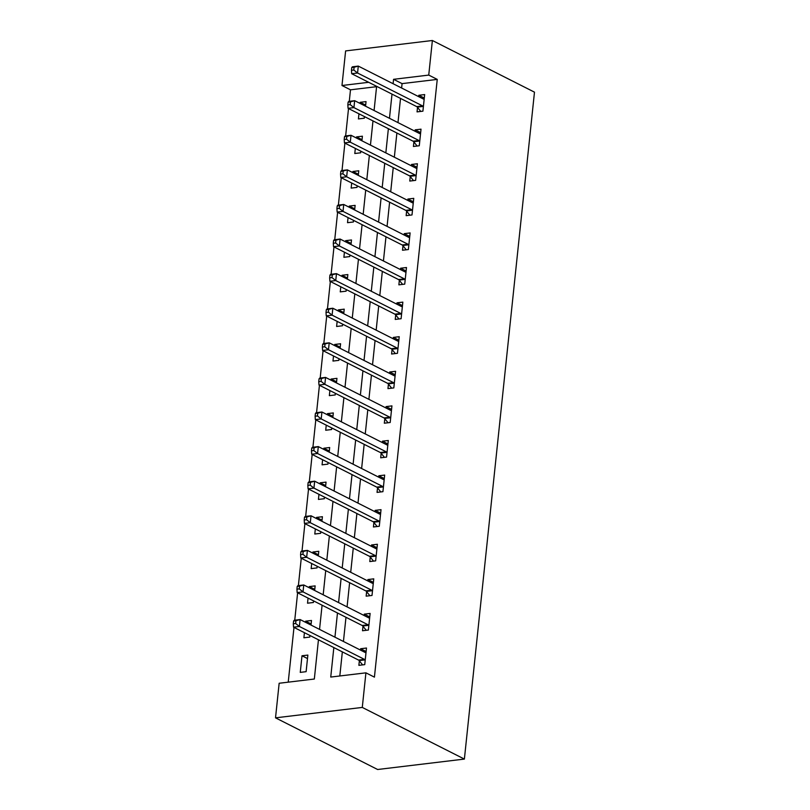 <?xml version="1.0" encoding="UTF-8"?>
<svg xmlns="http://www.w3.org/2000/svg" width="810" height="810" viewBox="0 0 810 810"><rect width="100%" height="100%" fill="white"/><g stroke="black" fill="none" stroke-linecap="round" stroke-linejoin="round"><path stroke-width="1.21" d="M376.589 86.68L350.487 89.819L341.982 85.506L345.617 50.919L432.378 40.5L534.478 92.158L464.383 759.081L377.622 769.5L275.522 717.842L279.156 683.255L314.331 679.023L318.451 639.789M350.487 89.819L349.282 101.331M348.523 108.54L345.647 135.918M344.888 143.127L342.012 170.515M341.253 177.724L338.377 205.102M337.618 212.311L334.733 239.699M333.983 246.908L331.098 274.286M330.348 281.495L327.463 308.883M326.703 316.092L323.828 343.47M323.068 350.679L320.193 378.067M319.434 385.266L316.558 412.654M315.799 419.863L312.923 447.242M312.164 454.45L309.288 481.839M308.529 489.048L305.654 516.426M304.894 523.635L302.019 551.023M301.259 558.232L298.384 585.61M297.624 592.819L294.749 620.207M293.99 627.406L288.228 682.162M306.119 671.672L307.861 655.077L301.998 655.776L300.257 672.381L306.119 671.672M304.428 632.691L303.892 637.794L309.754 637.085L309.926 635.475M311.02 625.067L311.496 620.48L305.643 621.189L305.522 622.293M308.063 598.104L307.527 603.197L313.389 602.498L313.561 600.878M314.655 590.48L315.141 585.893L309.278 586.592L309.157 587.696M311.698 563.507L311.161 568.61L317.024 567.901L317.196 566.291M318.289 555.893L318.775 551.296L312.913 552.005L312.792 553.108M315.333 528.92L314.796 534.013L320.659 533.314L320.831 531.704M321.924 521.296L322.41 516.709L316.548 517.408L316.426 518.521M318.968 494.323L318.431 499.426L324.294 498.717L324.466 497.107M325.559 486.709L326.045 482.112L320.183 482.821L320.061 483.924M322.603 459.736L322.076 464.829L327.939 464.13L328.101 462.52M329.194 452.112L329.68 447.525L323.818 448.224L323.696 449.337M326.248 425.149L325.711 430.242L331.574 429.533L331.735 427.923M332.829 417.525L333.315 412.938L327.453 413.637L327.341 414.74M329.883 390.552L329.346 395.644L335.208 394.946L335.37 393.336M336.464 382.927L336.95 378.341L331.087 379.05L330.976 380.153M333.517 355.965L332.981 361.058L338.843 360.359L339.015 358.739M340.099 348.341L340.585 343.754L334.722 344.452L334.611 345.556M337.152 321.367L336.616 326.47L342.478 325.762L342.65 324.152M343.744 313.743L344.22 309.157L338.357 309.865L338.246 310.969M340.787 286.781L340.251 291.873L346.113 291.175L346.285 289.555M347.379 279.156L347.854 274.57L341.992 275.268L341.881 276.372M344.422 252.183L343.885 257.286L349.748 256.578L349.92 254.968M351.013 244.569L351.489 239.973L345.627 240.681L345.516 241.785M348.057 217.596L347.52 222.689L353.383 221.991L353.555 220.381M354.648 209.972L355.124 205.386L349.262 206.084L349.15 207.198M351.692 183.009L351.155 188.102L357.018 187.394L357.19 185.784M358.283 175.385L358.769 170.788L352.907 171.497L352.785 172.601M355.327 148.412L354.79 153.505L360.652 152.806L360.825 151.197M361.918 140.788L362.404 136.202L356.542 136.9L356.42 138.014M358.962 113.825L358.425 118.918L364.287 118.209L364.459 116.599M365.553 106.201L366.039 101.614L360.177 102.313L360.055 103.417M333.841 647.575L330.743 677.059L365.917 672.837L374.423 677.14L437.248 79.4L402.074 83.622L401.618 88.017M400.525 98.415L397.983 122.604M396.89 133.012L394.338 157.201M393.245 167.599L390.703 191.788M389.61 202.186L387.069 226.375M385.975 236.783L383.434 260.972M382.34 271.37L379.799 295.559M378.705 305.967L376.164 330.156M375.07 340.554L372.529 364.743M371.436 375.151L368.894 399.34M367.801 409.738L365.259 433.927M364.166 444.325L361.625 468.524M360.531 478.923L357.99 503.111M356.896 513.51L354.355 537.698M353.261 548.107L350.71 572.295M349.616 582.694L347.075 606.882M345.981 617.291L343.44 641.479M342.346 651.878L339.815 675.965M359.346 660.838L358.881 665.344L364.743 664.635L366.484 648.03L360.622 648.739L360.48 650.096M362.991 626.251L362.516 630.747L368.378 630.048L370.119 613.443L364.257 614.142L364.115 615.509M366.626 591.654L366.15 596.16L372.013 595.451L373.754 578.846L367.892 579.555L367.75 580.912M370.261 557.067L369.785 561.563L375.648 560.864L377.389 544.259L371.527 544.968L371.385 546.325M373.896 522.47L373.42 526.976L379.283 526.267L381.024 509.672L375.162 510.371L375.02 511.728M377.531 487.883L377.055 492.389L382.917 491.68L384.659 475.075L378.796 475.784L378.655 477.141M381.166 453.296L380.69 457.792L386.552 457.093L388.304 440.488L382.442 441.187L382.29 442.543M384.801 418.699L384.325 423.205L390.187 422.496L391.939 405.891L386.076 406.6L385.935 407.957M388.435 384.112L387.96 388.608L393.822 387.909L395.574 371.304L389.711 372.003L389.569 373.369M392.07 349.515L391.594 354.021L397.457 353.312L399.208 336.707L393.346 337.416L393.204 338.772M395.705 314.928L395.24 319.423L401.102 318.725L402.843 302.12L396.981 302.818L396.839 304.185M399.34 280.331L398.874 284.837L404.737 284.128L406.478 267.523L400.616 268.231L400.474 269.588M402.975 245.744L402.509 250.239L408.372 249.541L410.113 232.936L404.251 233.644L404.109 235.001M406.62 211.147L406.144 215.652L412.007 214.954L413.748 198.349L407.886 199.047L407.744 200.404M410.255 176.56L409.779 181.065L415.641 180.357L417.383 163.752L411.52 164.46L411.379 165.817M413.89 141.973L413.414 146.468L419.276 145.77L421.018 129.165L415.155 129.863L415.014 131.22M417.525 107.376L417.049 111.881L422.911 111.172L424.653 94.567L418.79 95.276L418.649 96.633M432.378 40.5L428.743 75.087L393.569 79.319L393.103 83.703M437.248 79.4L428.743 75.087M365.917 672.837L362.283 707.424L464.383 759.081M368.671 82.306L341.982 85.506M319.545 629.39L322.086 605.202M323.18 594.793L325.721 570.604M326.815 560.206L329.356 536.017M330.45 525.609L332.991 501.42M334.084 491.022L336.636 466.833M337.729 456.425L340.271 432.236M341.364 421.838L343.906 397.649M344.999 387.251L347.541 363.062M348.634 352.654L351.175 328.465M352.269 318.067L354.81 293.878M355.904 283.47L358.445 259.281M359.539 248.883L362.08 224.694M363.174 214.285L365.715 190.097M366.808 179.698L369.35 155.51M370.443 145.101L372.985 120.913M374.078 110.514L376.62 86.326M275.522 717.842L362.283 707.424M392.01 94.112L389.468 118.3M388.375 128.699L385.833 152.887M384.74 163.296L382.199 187.485M381.105 197.883L378.564 222.072M377.47 232.48L374.929 256.669M373.835 267.067L371.294 291.256M370.2 301.664L367.659 325.853M366.565 336.251L364.024 360.44M362.931 370.838L360.389 395.027M359.296 405.435L356.744 429.624M355.651 440.022L353.109 464.211M352.016 474.619L349.475 498.808M348.381 509.207L345.84 533.395M344.746 543.804L342.205 567.992M341.111 578.391L338.57 602.579M337.476 612.988L334.935 637.176M402.074 83.622L393.569 79.319M366.12 651.524L360.622 648.739M307.496 658.56L301.998 655.776M365.675 105.097L360.177 102.313M362.029 139.685L356.542 136.9M358.395 174.282L352.907 171.497M354.76 208.869L349.262 206.084M351.125 243.456L345.627 240.681M347.49 278.053L341.992 275.268M343.855 312.64L338.357 309.865M340.22 347.237L334.722 344.452M336.585 381.824L331.087 379.05M332.95 416.421L327.453 413.637M329.316 451.008L323.818 448.224M325.681 485.605L320.183 482.821M322.046 520.192L316.548 517.408M318.401 554.779L312.913 552.005M314.766 589.376L309.278 586.592M311.131 623.963L305.643 621.189M369.755 616.926L364.257 614.142M373.39 582.339L367.892 579.555M377.025 547.742L371.527 544.968M380.659 513.155L375.162 510.371M384.294 478.558L378.796 475.784M387.929 443.971L382.442 441.187M391.564 409.374L386.076 406.6M395.209 374.787L389.711 372.003M398.844 340.2L393.346 337.416M402.479 305.603L396.981 302.818M406.114 271.016L400.616 268.231M409.749 236.419L404.251 233.644M413.383 201.832L407.886 199.047M417.018 167.235L411.52 164.46M420.653 132.648L415.155 129.863M424.288 98.05L418.79 95.276M365.31 652.526L366.019 652.435M293.584 621.007L293.291 623.771L295.64 623.487L295.933 620.723L293.584 621.007L294.253 620.258L300.115 619.559L365.128 652.445A2.916 1.701 83.2 0 0 365.766 652.566L366.009 652.536M295.933 620.723L300.115 619.559L299.396 626.474L293.534 627.183L358.536 660.069A2.916 1.701 83.2 0 1 359.154 660.585L362.607 664.899M365.209 660.14L365.016 659.887A2.916 1.701 83.2 0 0 364.399 659.36L299.396 626.474L295.64 623.487M293.291 623.771L293.534 627.183M368.945 617.929L369.654 617.848M297.219 586.42L296.926 589.184L299.275 588.9L299.568 586.136L297.219 586.42L297.898 585.671L303.76 584.962L368.763 617.858A2.916 1.701 83.2 0 0 369.4 617.979L369.643 617.949M299.568 586.136L303.76 584.962L303.031 591.887L297.169 592.586L362.171 625.482A2.916 1.701 83.2 0 1 362.789 625.998L366.242 630.301M368.854 625.543L368.651 625.3A2.916 1.701 83.2 0 0 368.034 624.773L303.031 591.887L299.275 588.9M296.926 589.184L297.169 592.586M372.58 583.342L373.288 583.261M300.854 551.823L300.571 554.587L302.91 554.313L303.203 551.539L300.854 551.823L301.533 551.073L307.395 550.375L372.397 583.261A2.916 1.701 83.2 0 0 373.035 583.382L373.278 583.352M303.203 551.539L307.395 550.375L306.666 557.29L300.804 557.999L365.806 590.885A2.916 1.701 83.2 0 1 366.424 591.411L369.876 595.715M372.489 590.956L372.286 590.703A2.916 1.701 83.2 0 0 371.668 590.186L306.666 557.29L302.91 554.313M300.571 554.587L300.804 557.999M376.225 548.745L376.933 548.664M304.489 517.236L304.206 520L306.544 519.716L306.838 516.952L304.489 517.236L305.167 516.486L311.03 515.788L376.032 548.674A2.916 1.701 83.2 0 0 376.67 548.795A2.916 1.701 83.2 0 0 376.69 548.795L376.923 548.765M306.838 516.952L311.03 515.788L310.301 522.703L304.438 523.402L369.441 556.298A2.916 1.701 83.2 0 1 370.059 556.814L373.511 561.117M376.123 556.359L375.921 556.116A2.916 1.701 83.2 0 0 375.303 555.589L310.301 522.703L306.544 519.716M304.206 520L304.438 523.402M379.86 514.158L380.568 514.077M308.124 482.638L307.841 485.413L310.179 485.129L310.473 482.355L308.124 482.638L308.802 481.899L314.665 481.191L379.667 514.077A2.916 1.701 83.2 0 0 380.305 514.208A2.916 1.701 83.2 0 0 380.325 514.198L380.558 514.168M310.473 482.355L314.665 481.191L313.936 488.106L308.073 488.815L373.076 521.701A2.916 1.701 83.2 0 1 373.693 522.227L377.146 526.53M379.758 521.772L379.556 521.519A2.916 1.701 83.2 0 0 378.938 521.002L313.936 488.106L310.179 485.129M307.841 485.413L308.073 488.815M383.494 479.571L384.203 479.479M311.769 448.051L311.475 450.816L313.814 450.532L314.108 447.768L311.769 448.051L312.437 447.302L318.3 446.604L383.302 479.49A2.916 1.701 83.2 0 0 383.94 479.611L384.193 479.581M314.108 447.768L318.3 446.604L317.571 453.519L311.708 454.218L376.711 487.114A2.916 1.701 83.2 0 1 377.328 487.63L380.781 491.933M383.393 487.175L383.191 486.931A2.916 1.701 83.2 0 0 382.573 486.405L317.571 453.519L313.814 450.532M311.475 450.816L311.708 454.218M387.129 444.974L387.838 444.892M315.404 413.454L315.11 416.229L317.449 415.945L317.743 413.181L315.404 413.454L316.072 412.715L321.934 412.007L386.937 444.892A2.916 1.701 83.2 0 0 387.575 445.024A2.916 1.701 83.2 0 0 387.595 445.014L387.828 444.984M317.743 413.181L321.934 412.007L321.205 418.922L315.343 419.631L380.346 452.517A2.916 1.701 83.2 0 1 380.963 453.043L384.416 457.346M387.028 452.587L386.826 452.334A2.916 1.701 83.2 0 0 386.208 451.818L321.205 418.922L317.449 415.945M315.11 416.229L315.343 419.631M390.764 410.386L391.473 410.295M319.039 378.867L318.745 381.632L321.094 381.348L321.378 378.584L319.039 378.867L319.707 378.118L325.569 377.419L390.572 410.305A2.916 1.701 83.2 0 0 391.21 410.427L391.463 410.397M321.378 378.584L325.569 377.419L324.84 384.335L318.978 385.044L383.991 417.93A2.916 1.701 83.2 0 1 384.598 418.446L388.051 422.749M390.663 418L390.46 417.747A2.916 1.701 83.2 0 0 389.853 417.221L324.84 384.335L321.094 381.348M318.745 381.632L318.978 385.044M394.399 375.789L395.108 375.708M322.674 344.27L322.38 347.044L324.729 346.761L325.012 343.997L322.674 344.27L323.342 343.531L329.204 342.822L394.207 375.718A2.916 1.701 83.2 0 0 394.845 375.84A2.916 1.701 83.2 0 0 394.865 375.84L395.098 375.8M325.012 343.997L329.204 342.822L328.475 349.748L322.613 350.447L387.625 383.332A2.916 1.701 83.2 0 1 388.233 383.859L391.686 388.162M394.298 383.403L394.095 383.15A2.916 1.701 83.2 0 0 393.488 382.634L328.475 349.748L324.729 346.761M322.38 347.044L322.613 350.447M398.034 341.202L398.743 341.111M326.308 309.683L326.015 312.447L328.364 312.164L328.647 309.4L326.308 309.683L326.977 308.934L332.839 308.235L397.842 341.121A2.916 1.701 83.2 0 0 398.49 341.243A2.916 1.701 83.2 0 0 398.5 341.243L398.733 341.212M328.647 309.4L332.839 308.235L332.11 315.151L326.248 315.859L391.26 348.745A2.916 1.701 83.2 0 1 391.868 349.262L395.331 353.575M397.933 348.816L397.73 348.563A2.916 1.701 83.2 0 0 397.123 348.037L332.11 315.151L328.364 312.164M326.015 312.447L326.248 315.859M401.669 306.605L402.378 306.524M329.943 275.096L329.65 277.86L331.999 277.577L332.292 274.813L329.943 275.096L330.612 274.347L336.474 273.638L401.487 306.534A2.916 1.701 83.2 0 0 402.125 306.656L402.367 306.625M332.292 274.813L336.474 273.638L335.745 280.564L329.883 281.262L394.895 314.158A2.916 1.701 83.2 0 1 395.503 314.675L398.966 318.978M401.568 314.219L401.365 313.976A2.916 1.701 83.2 0 0 400.758 313.45L335.745 280.564L331.999 277.577M329.65 277.86L329.883 281.262M405.304 272.018L406.012 271.937M333.578 240.499L333.285 243.263L335.634 242.99L335.927 240.216L333.578 240.499L334.246 239.76L340.109 239.051L405.121 271.937A2.916 1.701 83.2 0 0 405.759 272.069L406.002 272.028M335.927 240.216L340.109 239.051L339.39 245.967L333.528 246.675L398.53 279.561A2.916 1.701 83.2 0 1 399.148 280.088L402.6 284.391M405.202 279.632L405.01 279.379A2.916 1.701 83.2 0 0 404.392 278.863L339.39 245.967L335.634 242.99M333.285 243.263L333.528 246.675M408.939 237.421L409.647 237.34M337.213 205.912L336.919 208.676L339.268 208.393L339.562 205.629L337.213 205.912L337.881 205.163L343.744 204.464L408.756 237.35A2.916 1.701 83.2 0 0 409.394 237.472L409.637 237.441M339.562 205.629L343.744 204.464L343.025 211.38L337.162 212.078L402.165 244.974A2.916 1.701 83.2 0 1 402.783 245.491L406.235 249.794M408.837 245.035L408.645 244.792A2.916 1.701 83.2 0 0 408.027 244.266L343.025 211.38L339.268 208.393M336.919 208.676L337.162 212.078M412.574 202.834L413.282 202.753M340.848 171.315L340.554 174.089L342.903 173.806L343.197 171.031L340.848 171.315L341.526 170.576L347.379 169.867L412.391 202.753A2.916 1.701 83.2 0 0 413.029 202.885A2.916 1.701 83.2 0 0 413.049 202.875L413.272 202.844M343.197 171.031L347.379 169.867L346.66 176.782L340.797 177.491L405.8 210.377A2.916 1.701 83.2 0 1 406.417 210.904L409.87 215.207M412.472 210.448L412.28 210.195A2.916 1.701 83.2 0 0 411.662 209.679L346.66 176.782L342.903 173.806M340.554 174.089L340.797 177.491M416.208 168.247L416.917 168.156M344.483 136.728L344.199 139.492L346.538 139.209L346.832 136.444L344.483 136.728L345.161 135.979L351.024 135.28L416.026 168.166A2.916 1.701 83.2 0 0 416.664 168.288A2.916 1.701 83.2 0 0 416.684 168.288L416.907 168.257M346.832 136.444L351.024 135.28L350.295 142.195L344.432 142.894L409.435 175.79A2.916 1.701 83.2 0 1 410.052 176.307L413.505 180.61M416.117 175.851L415.915 175.608A2.916 1.701 83.2 0 0 415.297 175.081L350.295 142.195L346.538 139.209M344.199 139.492L344.432 142.894M419.853 133.65L420.562 133.569M348.118 102.131L347.834 104.905L350.173 104.622L350.467 101.857L348.118 102.131L348.796 101.392L354.658 100.683L419.661 133.579A2.916 1.701 83.2 0 0 420.299 133.701A2.916 1.701 83.2 0 0 420.319 133.69L420.552 133.66M350.467 101.857L354.658 100.683L353.929 107.608L348.067 108.307L413.07 141.193A2.916 1.701 83.2 0 1 413.687 141.72L417.14 146.023M419.752 141.264L419.55 141.011A2.916 1.701 83.2 0 0 418.932 140.494L353.929 107.608L350.173 104.622M347.834 104.905L348.067 108.307M423.488 99.063L424.197 98.972M351.753 67.544L351.469 70.308L353.808 70.024L354.102 67.26L351.753 67.544L352.431 66.795L358.293 66.096L423.296 98.982A2.916 1.701 83.2 0 0 423.934 99.103L424.187 99.073M354.102 67.26L358.293 66.096L357.564 73.011L351.702 73.72L416.704 106.606A2.916 1.701 83.2 0 1 417.322 107.122L420.775 111.436M423.387 106.677L423.184 106.424A2.916 1.701 83.2 0 0 422.567 105.897L357.564 73.011L353.808 70.024M351.469 70.308L351.702 73.72M365.016 659.887L359.154 660.585M364.399 659.36L358.536 660.069M368.651 625.3L362.789 625.998M368.034 624.773L362.171 625.482M372.286 590.703L366.424 591.411M371.668 590.186L365.806 590.885M375.921 556.116L370.059 556.814M375.303 555.589L369.441 556.298M379.556 521.519L373.693 522.227M378.938 521.002L373.076 521.701M383.191 486.931L377.328 487.63M382.573 486.405L376.711 487.114M386.826 452.334L380.963 453.043M386.208 451.818L380.346 452.517M390.46 417.747L384.598 418.446M389.853 417.221L383.991 417.93M394.095 383.15L388.233 383.859M393.488 382.634L387.625 383.332M397.73 348.563L391.868 349.262M397.123 348.037L391.26 348.745M401.365 313.976L395.503 314.675M400.758 313.45L394.895 314.158M405.01 279.379L399.148 280.088M404.392 278.863L398.53 279.561M408.645 244.792L402.783 245.491M408.027 244.266L402.165 244.974M412.28 210.195L406.417 210.904M411.662 209.679L405.8 210.377M415.915 175.608L410.052 176.307M415.297 175.081L409.435 175.79M419.55 141.011L413.687 141.72M418.932 140.494L413.07 141.193M423.184 106.424L417.322 107.122M422.567 105.897L416.704 106.606"/></g></svg>
